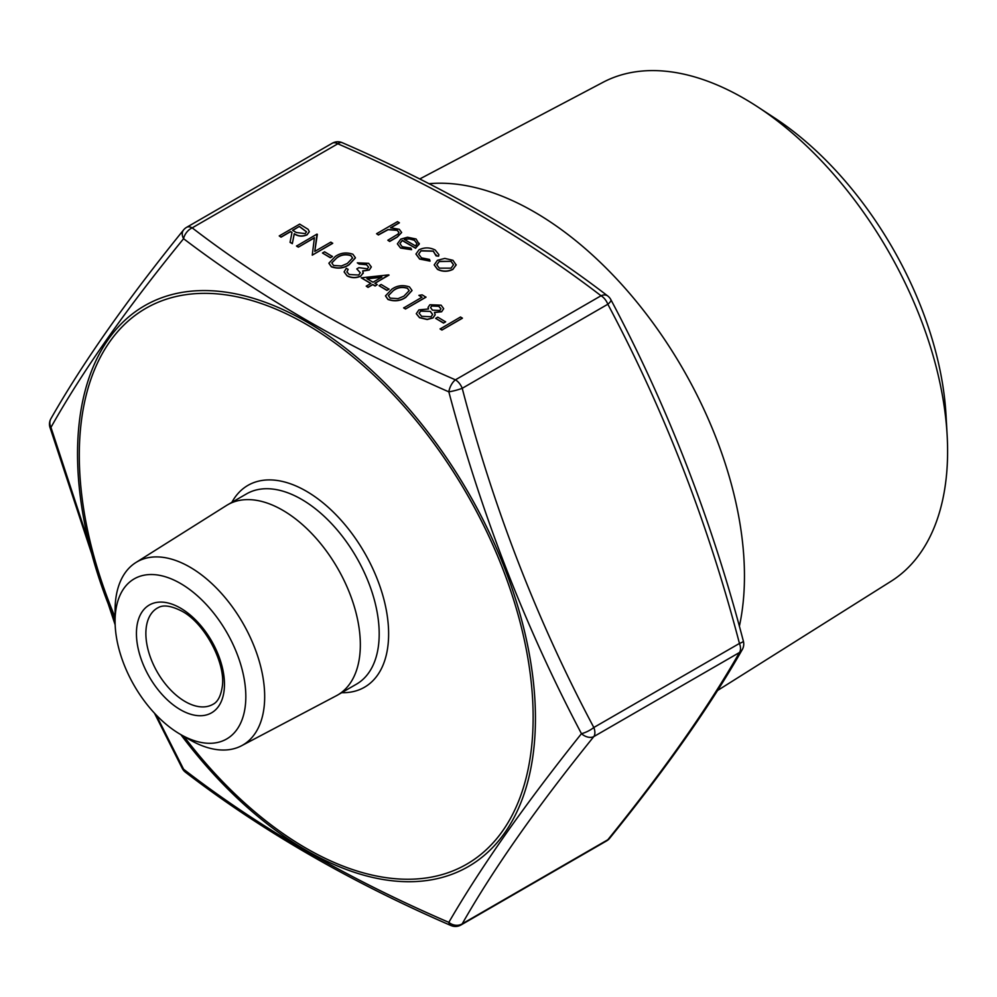 <?xml version="1.0" encoding="UTF-8"?>
<svg xmlns="http://www.w3.org/2000/svg" width="997" height="997" viewBox="0 0 997 997"><rect width="100%" height="100%" fill="white"/><g stroke="black" fill="none" stroke-linecap="round" stroke-linejoin="round"><path stroke-width="1.5" d="M462.384 318.242L441.945 330.044L440.101 328.985L460.539 316.996L462.384 318.242M445.609 321.869L443.515 323.078L435.652 318.367L437.745 317.146L445.609 321.869M443.665 308.734L441.621 311.774L434.443 312.56M435.178 314.815L432.96 317.981L427.177 319.526L419.513 317.694L416.31 313.743M428.436 308.958L428.062 307.475M418.89 295.374L422.18 294.85L425.956 297.218L405.517 309.008L403.685 307.948L422.03 297.181L418.89 295.374L421.868 297.268M412.023 290.563L405.779 297.368C400.47 301.019 394.538 301.73 387.983 299.499L385.49 295.947M389.017 289.192L386.923 290.401L379.059 285.69L381.153 284.481L389.017 289.192M389.017 275.097L374.86 283.26L377.227 284.631L375.121 285.84L372.766 284.481L368.055 287.198L366.223 286.139L370.934 283.422L361.238 277.827L388.643 274.885L375.022 283.36M377.227 284.631L375.121 286.014L372.766 284.656L368.055 287.385L366.223 286.139M370.772 283.509L361.238 277.827M368.578 267.233L366.56 264.741L359.144 264.08L357.312 262.847L368.628 263.333L371.32 266.909L369.289 270.025L362.696 271.072M371.32 266.997L369.289 270.025M363.244 272.63L360.764 276.157C356.103 278.275 351.555 278.175 347.093 275.882L344.127 271.944M369.289 269.838L362.696 270.897L363.17 273.178L360.764 275.982C356.103 278.088 351.555 278.001 347.093 275.708L344.127 271.857L346.308 268.293L348.14 269.352L346.919 272.081M360.303 272.829L356.789 268.891L358.883 267.682L367.469 268.779L368.591 267.146L366.56 264.741M355.43 257.887L349.174 264.691C343.865 268.355 337.933 269.053 331.39 266.822L328.898 263.27M332.425 256.516L330.319 257.737L322.467 253.014L324.561 251.805L332.425 256.516M314.379 237.897L298.352 247.144L296.52 246.085L316.959 234.108L314.79 251.394M317.345 234.32L314.765 251.406L330.842 242.121L332.686 243.355L312.248 255.157L314.404 237.697L298.352 247.144M309.319 231.765L307.039 234.868C302.477 236.8 298.215 236.476 294.252 233.884L292.333 243.667L290.065 242.358L291.984 232.388L290.501 231.528L281.067 236.974L279.235 235.915L299.673 224.113L308.11 229.31L309.319 231.665L307.039 234.681C302.477 236.625 298.215 236.289 294.252 233.697L292.333 243.48L290.065 242.171M291.959 232.55L290.501 231.715L281.067 237.161L279.235 235.915M456.177 264.716L452.9 269.402C447.74 271.882 442.606 271.882 437.496 269.389L434.218 264.94M438.879 254.758L438.568 256.192L436.088 255.868L433.271 251.207L421.021 250.895L418.615 254.198M430.056 260.927L419.625 258.884L415.961 254.011L419.027 249.761C424.523 247.219 429.919 247.318 435.24 250.048L438.879 254.659L438.568 256.017L436.088 255.681L433.271 251.032L421.021 250.721L418.615 254.098L421.482 257.849L429.533 259.457L430.056 261.114L419.625 259.07L415.961 254.098M411.611 249.499L400.582 247.892L397.392 243.829L400.769 239.118L407.474 237.236L416.085 238.993L419.164 244.165L415.612 248.091L402.24 240.377L399.897 243.58L402.19 246.708L410.839 248.066L411.611 249.674L400.582 248.079L397.392 243.916M419.276 243.343L415.612 248.278L402.24 240.564L399.897 243.667M399.361 222.68L390.512 227.79L399.286 229.285L401.629 232.451L397.292 236.887L389.665 241.286L387.833 240.227L398.04 234.083L398.962 232.401L397.13 230.157L388.095 229.509L378.399 234.781L376.567 233.722L397.529 221.621L399.361 222.867L390.874 227.765M401.629 232.538L397.292 237.062L389.665 241.473L387.833 240.227M398.95 232.488L397.13 230.344L388.095 229.696L378.399 234.968L376.567 233.722M156.18 714.974L183.585 769.21C259.469 827.809 347.891 878.856 448.837 922.35C480.853 867.091 525.058 804.193 581.463 733.667C525.145 627.001 480.928 513.056 448.837 391.846C348.04 347.629 259.619 296.583 183.585 238.707A11.117 7.216 127.1 0 1 192.197 227.864C267.483 285.715 355.219 336.363 455.417 379.832L601.029 295.76C525.743 237.922 438.007 187.262 337.809 143.792L192.197 227.864A11.117 6.418 -120 0 0 186.638 227.316L332.25 143.244A11.117 6.418 60 0 1 337.809 143.792A11.117 5.508 113.8 0 1 342.295 142.708A11.117 11.117 0 0 0 332.25 143.244M428.997 183.697A297.405 171.708 60 0 1 534.168 211.863A297.405 171.708 60 0 1 739.35 626.353M717.516 690.522L891.081 581.263A288.133 166.349 -120 0 0 947.15 435.29A288.133 166.349 -120 0 0 757.471 106.741A288.133 166.349 -120 0 0 743.862 98.367A288.133 166.349 -120 0 0 603.011 82.315L419.712 178.986M757.471 106.741L774.432 117.845A260.641 150.485 60 0 1 946.016 415.051L947.15 435.29M180.445 583.432A92.447 53.377 -120 0 0 115.079 621.168A92.447 53.377 -120 0 0 180.445 734.39A92.447 53.377 -120 0 0 245.823 696.654A92.447 53.377 -120 0 0 180.445 583.432M180.445 734.39L189.879 739.836A105.782 61.066 60 0 0 241.586 745.731L336.35 695.744A109.882 63.434 60 0 0 337.572 695.071L356.44 684.179A109.882 63.434 -120 0 0 373.277 596.131A109.882 63.434 -120 0 0 301.505 499.31A109.882 63.434 -120 0 0 246.558 493.864L227.702 504.756A109.882 63.434 60 0 1 282.637 510.202A109.882 63.434 60 0 1 354.421 607.023A109.882 63.434 60 0 1 337.572 695.071M115.079 621.168L115.079 610.289A105.782 61.066 60 0 1 135.841 562.557A105.782 61.066 60 0 1 189.879 567.094A105.782 61.066 60 0 1 259.295 661.372A105.782 61.066 60 0 1 241.586 745.731M135.841 562.557L226.493 505.479A109.882 63.434 60 0 1 227.702 504.756M462.222 388.307C493.64 508.557 537.508 621.63 593.826 727.498A11.117 3.178 152.4 0 1 581.463 733.667A11.117 7.839 -141.2 0 0 593.826 736.584C537.508 806.187 493.64 868.599 462.222 923.82A11.117 9.546 -150 0 1 448.837 922.35A11.117 5.508 113.8 0 0 450.931 925.515A11.117 11.117 0 0 0 460.975 924.979A11.117 6.418 60 0 0 462.222 923.82L607.834 839.748C664.164 770.145 708.032 707.733 739.45 652.512L593.826 736.584A11.117 6.418 -120 0 0 594.885 732.645A11.117 6.418 -120 0 0 593.826 727.498L739.45 643.439C708.032 523.176 664.164 410.116 607.834 304.235L462.222 388.307A11.117 1.471 165 0 1 448.837 391.846A11.117 5.508 113.8 0 1 455.417 379.832A11.117 6.418 -120 0 1 462.222 388.307M186.638 227.316A11.117 11.117 0 0 0 183.535 229.983A11.117 7.839 -141.2 0 0 183.585 238.707C126.656 308.36 82.452 371.245 50.959 427.389L115.091 622.714M49.85 427.052A11.117 1.471 165 0 0 50.959 427.389A11.117 9.546 -150 0 1 50.959 418.615L50.959 418.615A11.117 11.117 0 0 0 49.85 427.052L115.154 624.845M607.734 295.972A11.117 11.117 0 0 1 610.874 299.686A11.117 3.178 152.4 0 1 607.834 304.235A11.117 6.418 60 0 0 601.029 295.76A11.117 7.216 127.1 0 1 607.734 295.972C531.7 237.573 443.216 186.476 342.295 142.708M743.376 641.171A11.117 1.471 165 0 1 739.45 643.439A11.117 6.418 60 0 1 740.497 648.586A11.117 6.418 60 0 1 739.45 652.512A11.117 9.546 -150 0 0 742.267 649.595L742.267 649.595A11.117 11.117 0 0 0 743.376 641.171C711.746 520.135 667.591 406.302 610.874 299.686M185.492 772.251A11.117 7.216 127.1 0 1 183.585 769.21A11.117 3.178 152.4 0 1 182.351 768.537A11.117 11.117 0 0 0 185.492 772.251C261.526 830.651 350.009 881.734 450.931 925.515M609.69 838.24A11.117 7.839 -141.2 0 1 607.834 839.748A11.117 6.418 -120 0 1 606.587 840.907A11.117 11.117 0 0 0 609.69 838.24C666.295 768.313 710.487 705.427 742.267 649.595M419.276 243.43L419.164 244.352M404.271 239.43L415.612 245.972L416.933 243.53L414.353 240.103L409.106 238.694L404.271 239.43M416.933 243.617L414.353 240.289L409.106 238.881L404.271 239.616M436.175 254.883L436.088 255.868M444.787 258.422L452.95 260.279L456.165 264.978L452.9 269.227C447.74 271.707 442.606 271.695 437.496 269.202L434.218 264.853L437.446 260.292L444.787 258.422M451.105 261.326L439.266 261.364L436.798 264.753L439.316 268.143L451.055 268.168L453.523 264.741L451.105 261.326L439.266 261.538L436.798 264.853M453.523 264.828L451.105 261.513M299.399 226.394L292.595 230.319L296.308 232.5L305.207 233.622L306.515 231.778L299.399 226.394L292.744 230.407M306.515 231.877L299.399 226.568M298.352 246.957L296.52 245.898M332.686 243.181L312.248 255.157M332.425 256.341L330.319 257.737M330.319 257.55L322.467 253.014M331.39 266.635L328.898 263.183L335.291 256.491C340.488 252.802 346.358 252.042 352.876 254.235L355.43 257.787L349.174 264.517C343.865 268.168 337.933 268.878 331.39 266.635L331.39 266.822M337.136 257.55L331.789 262.884L333.546 265.464L341.448 265.975L347.355 263.445L352.589 257.961L350.844 255.481C345.672 253.911 341.099 254.609 337.136 257.55L331.789 262.971M350.844 255.481L350.844 255.656C345.672 254.098 341.099 254.783 337.136 257.737M352.589 258.049L350.844 255.656M366.56 264.554L359.144 264.08M348.14 269.352L346.919 271.907L349.224 274.511L358.746 275.022L360.303 272.729L356.789 268.891M363.257 272.729L363.17 273.365M359.144 263.906L357.312 262.847M366.933 278.686L373.028 282.213L381.901 277.079L366.933 278.686M381.515 277.303L367.208 278.848M389.017 289.018L386.923 290.401M386.923 290.227L379.059 285.69M387.983 299.312L385.49 295.847L391.883 289.167C397.093 285.466 402.95 284.718 409.468 286.912L412.023 290.463L405.779 297.193C400.47 300.845 394.538 301.555 387.983 299.312L387.983 299.499M393.728 290.227L388.381 295.561L390.139 298.14L398.04 298.639L403.947 296.121L409.181 290.638L407.437 288.158C402.265 286.588 397.691 287.286 393.728 290.227L388.381 295.648M407.437 288.158L407.437 288.332C402.265 286.775 397.691 287.46 393.728 290.401M409.181 290.725L407.437 288.332M425.956 297.031L405.517 309.008M405.517 308.833L403.685 307.774M441.621 311.587L434.443 312.385L435.178 314.716L432.96 317.794L427.177 319.352L419.513 317.507L416.31 313.656L418.902 309.88L428.536 308.97L428.062 307.375L429.881 304.746L441.123 305.182L443.665 308.646L441.621 311.774M438.917 306.328L431.689 305.83L430.567 307.55L432.449 310.154L439.851 310.491L440.961 308.758L438.917 306.328L431.689 306.004L430.579 307.637M430.392 311.388L420.672 310.977L419.089 313.208L421.631 316.311L431.09 316.759L432.636 314.466L430.392 311.388L420.672 311.151L419.101 313.295M440.961 308.846L438.917 306.515M432.636 314.554L430.392 311.575M445.609 321.695L443.515 323.078M443.515 322.903L435.652 318.367M462.384 318.055L441.945 330.044M441.945 329.857L440.101 328.798M183.909 736.384A320.909 185.28 -120 0 0 524.011 785.611A320.909 185.28 -120 0 0 306.216 324.274A320.909 185.28 -120 0 0 107.165 345.573A320.909 185.28 -120 0 0 115.079 617.18M231.852 502.363A116.549 67.285 60 0 1 306.216 491.135A116.549 67.285 60 0 1 386.587 611.684A116.549 67.285 60 0 1 341.722 692.678M157.376 608.058A55.583 32.091 -120 0 0 157.376 672.227A55.583 32.091 -120 0 0 212.959 704.318C217.62 702.05 220.711 696.305 222.206 687.07C226.232 663.865 204.921 623.113 181.828 611.136C164.866 602.549 159.383 607.098 157.376 608.058M180.445 608.083A62.25 35.942 60 0 1 218.567 706.337A62.25 35.942 60 0 1 142.334 662.32A62.25 35.942 60 0 1 180.445 608.083M115.079 620.707A323.788 186.938 60 0 1 192.01 291.099A323.788 186.938 60 0 1 306.49 321.769A323.788 186.938 60 0 1 535.439 718.326A323.788 186.938 60 0 1 306.49 850.516A323.788 186.938 60 0 1 180.843 734.615M183.535 229.983C126.931 299.91 82.739 362.796 50.959 418.615M154.473 713.179L182.351 768.537M606.587 840.907L460.975 924.979"/></g></svg>
